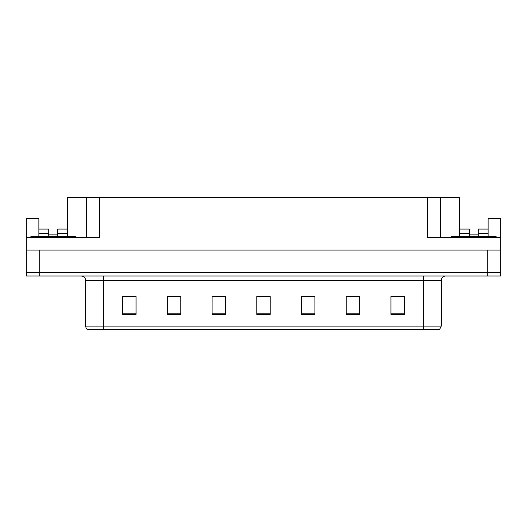 <?xml version="1.0" encoding="UTF-8"?>
<svg xmlns="http://www.w3.org/2000/svg" width="527" height="527" viewBox="0 0 527 527"><rect width="100%" height="100%" fill="white"/><g stroke="black" fill="none" stroke-linecap="round" stroke-linejoin="round"><path stroke-width="0.79" d="M57.647 236.676L57.647 233.54L67.482 233.54L67.482 197.329L427.325 197.329L427.325 237.565L500.65 237.565L500.65 250.088L26.35 250.088L26.35 272.439L39.762 272.439L26.35 272.439L26.35 276.016L39.762 276.016L39.762 272.439L487.238 272.439L39.762 272.439L39.762 250.088M38.866 236.676L38.866 233.54L48.708 233.54L48.708 229.074L38.866 229.074L38.866 218.791L26.35 218.791L26.35 237.565L99.675 237.565L99.675 197.329M26.35 237.565L26.35 250.088M39.762 276.016L500.65 276.016L500.65 272.439L487.238 272.439L500.65 272.439L500.65 250.088M478.292 236.676L478.292 233.54L488.134 233.54L488.134 218.791L500.65 218.791L500.65 237.565M86.263 197.329L86.263 237.565M427.325 197.329L440.737 197.329L440.737 237.565M469.353 234.884L478.292 234.884M440.737 197.329L459.518 197.329L459.518 233.54L469.353 233.54L469.353 229.074L459.518 229.074M48.708 234.884L57.647 234.884M441.27 326.094L439.485 329.671L423.385 329.671L423.385 326.094L441.27 326.094L441.27 280.489A4.473 4.473 0 0 1 445.743 276.016M423.385 329.671L87.515 329.671A4.473 4.473 0 0 1 85.73 326.094L85.73 280.489C85.46 277.775 83.971 276.286 81.257 276.016M404.341 314.428L404.341 296.543L390.929 296.543L390.929 314.428L404.341 314.428M359.631 314.428L359.631 296.543L346.219 296.543L346.219 314.428L359.631 314.428M314.915 314.428L314.915 296.543L301.503 296.543L301.503 314.428L314.915 314.428M136.071 314.428L136.071 296.543L122.659 296.543L122.659 314.428L136.071 314.428M180.781 314.428L180.781 296.543L167.369 296.543L167.369 314.428L180.781 314.428M225.497 314.428L225.497 296.543L212.085 296.543L212.085 314.428L225.497 314.428M270.206 314.428L270.206 296.543L256.794 296.543L256.794 314.428L270.206 314.428M97.66 329.671L89.524 329.671M359.23 296.635L353.551 296.635M346.845 296.635L359.631 296.635M396.383 296.635L403.089 296.635M222.993 296.635L217.315 296.635M167.369 296.635L180.155 296.635M173.449 296.635L167.77 296.635M123.911 296.635L130.617 296.635M309.685 296.635L304.007 296.635M260.147 296.635L266.853 296.635M225.497 296.635L212.085 296.635M314.915 296.635L301.503 296.635M48.708 233.54L48.708 236.676M67.482 233.54L67.482 236.676M67.482 229.074L57.647 229.074L57.647 233.54M38.866 229.074L38.866 233.54M469.353 233.54L469.353 236.676M459.518 236.676L459.518 233.54M488.134 233.54L488.134 236.676M488.134 229.074L478.292 229.074L478.292 233.54M30.823 237.565L30.823 236.676L75.532 236.676L75.532 237.565M496.177 236.676L496.177 237.565L496.177 236.676L451.468 236.676L451.468 237.565M487.238 250.088L487.238 276.016M423.385 276.016L423.385 280.489L85.73 280.489M441.27 280.489L423.385 280.489L423.385 326.094L103.615 326.094L103.615 329.671M85.73 326.094L103.615 326.094L103.615 276.016M270.206 313.802L256.794 313.802M225.497 313.802L212.085 313.802M180.781 313.802L167.369 313.802M136.071 313.802L122.659 313.802M314.915 313.802L301.503 313.802M359.631 313.802L346.219 313.802M404.341 313.802L390.929 313.802M73.299 236.676L73.299 237.565M33.056 236.676L33.056 237.565M493.944 236.676L493.944 237.565M453.701 236.676L453.701 237.565"/></g></svg>
